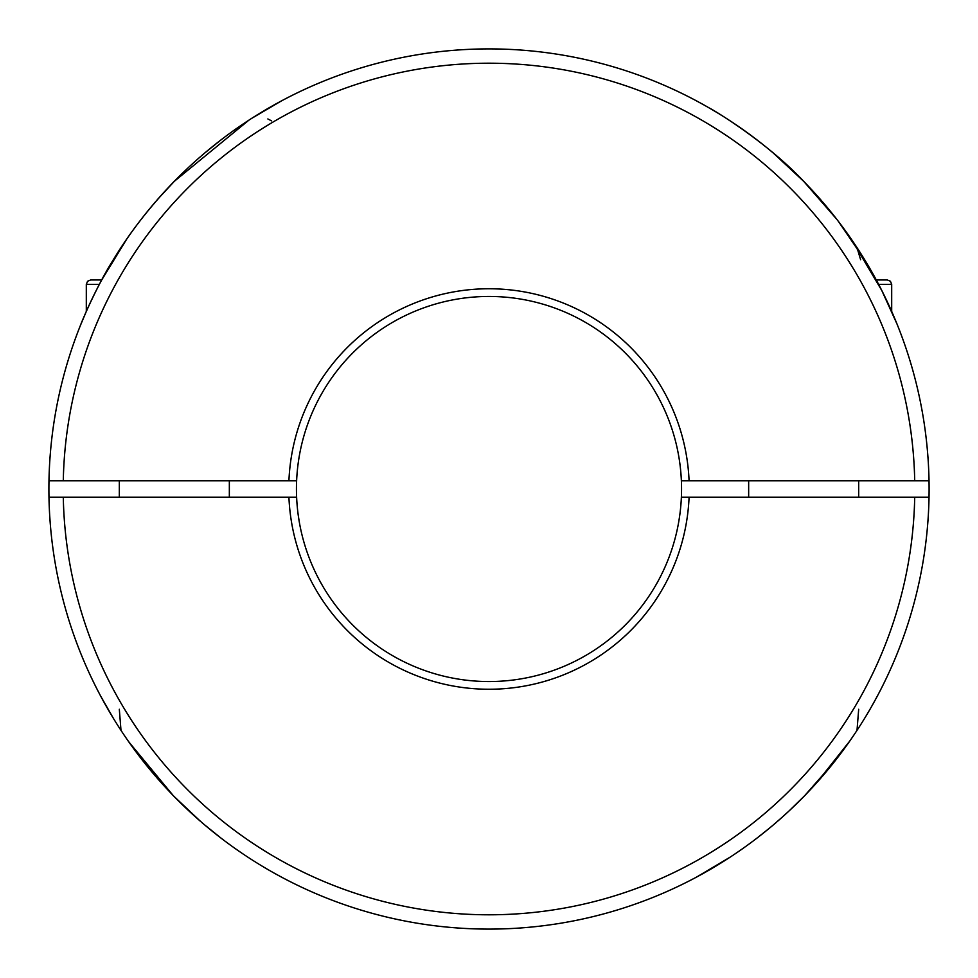 <?xml version="1.0" encoding="UTF-8"?>
<svg xmlns="http://www.w3.org/2000/svg" width="978" height="978" viewBox="0 0 978 978"><rect width="100%" height="100%" fill="white"/><g stroke="black" fill="none" stroke-linecap="round" stroke-linejoin="round"><path stroke-width="1.47" d="M158.363 198.546L174.328 181.321C149.817 206.664 129.255 233.18 112.641 260.882C96.871 285.833 81.834 321.371 80.807 324.476C81.859 321.297 96.859 285.857 112.604 260.93C129.243 233.192 149.817 206.664 174.328 181.321L174.744 180.893M80.807 324.476L86.308 311.444L86.308 284.353L87.568 281.261L90.709 279.952L101.724 279.952L126.627 239.255M773.317 153.069L803.671 181.321C765.456 140.526 710.321 108.13 710.15 108.497C710.211 108.081 765.419 140.477 803.671 181.321L836.703 219.206M712.534 109.891L715.248 111.516M720.028 114.414L724.026 116.908M743.341 129.842L757.265 140.111M838.378 221.37L865.359 260.869M865.396 260.93L876.276 279.952L857.009 247.642L860.616 259.708M878.623 284.353L891.691 284.353L891.691 311.444L896.398 322.508M896.973 323.926L881.826 290.564L851.435 239.329M821.031 200.135L803.671 181.321M204.842 152.923L220.551 140.245M235.136 129.499L242.837 124.182M281.261 101.015L251.713 118.35M248.938 120.135L174.328 181.321M63.289 480.748L48.973 480.748A440.1 440.1 0 0 1 489 48.9A440.1 440.1 0 0 1 929.027 480.748L681.373 480.748A192.544 192.544 0 0 0 489 296.456A192.544 192.544 0 0 0 296.627 480.748L63.289 480.748A425.797 425.797 0 0 1 489 63.203A425.797 425.797 0 0 1 914.711 480.748M288.926 480.748A200.245 200.245 0 0 1 489 288.754A200.245 200.245 0 0 1 689.074 480.748M928.244 516.506L927.865 522.007L928.244 516.506A440.1 440.1 0 0 0 929.027 480.748M48.973 480.748A440.1 440.1 0 0 0 48.973 497.252L63.289 497.252A425.797 425.797 0 0 0 489 914.797A425.797 425.797 0 0 0 914.711 497.252L689.074 497.252A200.245 200.245 0 0 1 489 689.245A200.245 200.245 0 0 1 288.926 497.252L63.289 497.252M730.358 120.991L728.378 119.695M704.001 104.988L696.739 101.015M250.833 118.913L247.862 120.844M120.991 247.642L101.724 279.952M681.373 480.748A192.544 192.544 0 0 1 489 681.544A192.544 192.544 0 0 1 296.627 480.748M678.964 520.382L679.563 516.506L678.964 520.382M299.305 522.007L298.437 516.506M101.015 696.739L113.35 718.292M788.598 811.385L803.574 796.777M788.781 811.214L780.713 818.537M780.542 818.684L779.833 819.307M773.451 824.821L770.163 827.571M767.021 830.163L764.197 832.449M756.911 838.158L769.6 828.048A440.1 440.1 0 0 0 772.901 825.285A440.1 440.1 0 0 1 769.6 828.036M773.427 824.833L783.451 816.092M161.236 782.706L128.301 741.165M128.962 742.106L172.996 795.31M189.316 811.3L174.328 796.679L200.466 821.324M203.962 824.332L221.089 838.158M219.805 837.168L218.18 835.909M215.93 834.136L213.644 832.327M210.368 829.662L207.189 827.033M204.084 824.43L194.463 816.019M816.728 782.73L849.699 741.153M849.038 742.106L845.2 747.485M845.151 747.547L840.64 753.647M839.882 754.649L834.197 761.996M833.831 762.461L805.004 795.31M696.739 876.985L730.358 857.009A440.1 440.1 0 0 0 768.574 828.892A440.1 440.1 0 0 1 730.358 857.009M267.85 118.949L271.603 120.881M49.756 516.506L50.135 522.007L49.756 516.506M247.642 857.009L249.622 858.305M273.999 873.012L281.261 876.985M858.684 709.282L857.009 730.358L858.305 728.378M873.012 704.001L876.985 696.739M929.027 497.252A440.1 440.1 0 0 1 489 929.1A440.1 440.1 0 0 1 48.973 497.252A440.1 440.1 0 0 0 489 929.1A440.1 440.1 0 0 0 929.027 497.252L914.711 497.252M296.627 497.252L288.926 497.252M689.074 497.252L681.373 497.252M774.05 824.32A440.1 440.1 0 0 0 777.437 821.398A440.1 440.1 0 0 1 774.05 824.32M789.882 810.187A440.1 440.1 0 0 0 857.009 730.358A440.1 440.1 0 0 1 789.882 810.187M120.991 730.358L119.316 709.27M876.276 279.952L887.29 279.952L890.432 281.261L891.691 284.353M99.377 284.353L86.308 284.353M858.684 497.252L858.684 480.748M748.659 497.252L748.659 480.748M229.341 497.252L229.341 480.748M119.316 497.252L119.316 480.748"/></g></svg>

